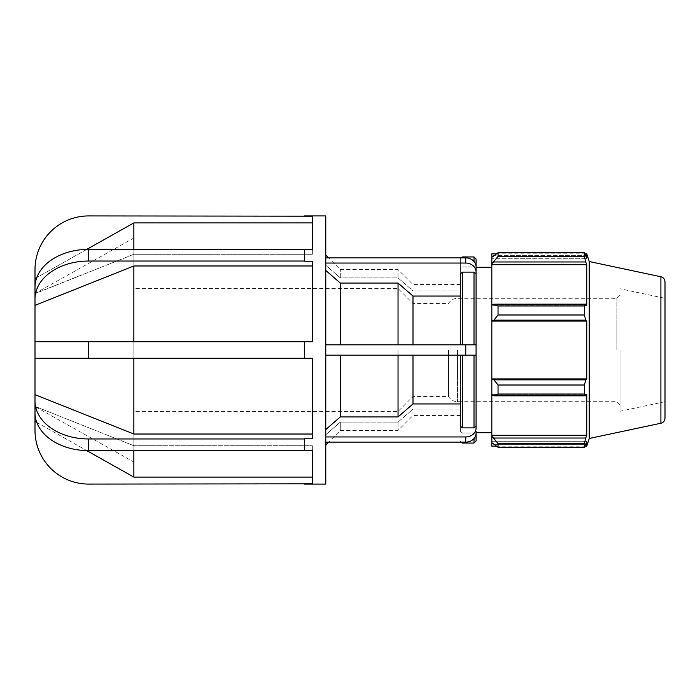 <?xml version="1.0" encoding="UTF-8"?>
<svg xmlns="http://www.w3.org/2000/svg" width="700" height="700" viewBox="0 0 700 700"><rect width="100%" height="100%" fill="white"/><g stroke="black" fill="none" stroke-linecap="round" stroke-linejoin="round"><path stroke-width="0.53" stroke-dasharray="3.5 2.62" d="M325.771 263.051L325.771 270.445L325.771 257.88L325.771 265.283L340.305 277.891L398.037 277.891L413 290.885L460.329 290.885L460.329 268.756L462.403 266.963L474.014 266.963L476.079 268.756L474.014 266.963L462.403 266.963L460.329 268.756L460.329 290.885L413 290.885L398.037 277.891L340.305 277.891L325.771 265.283L325.771 257.88L325.771 263.051L465.745 263.051L465.745 257.88A10.343 8.951 180 0 1 476.079 266.831L476.079 268.756L476.079 266.831M476.079 433.169L476.079 431.244L476.079 433.169A10.343 8.951 0 0 1 465.745 442.12L465.745 436.949A10.343 8.951 180 0 0 476.079 427.998L476.079 272.002A10.343 8.951 0 0 0 465.745 263.051M465.745 257.88L325.771 257.88M476.079 272.002L476.079 355.171L465.745 355.171L465.745 344.829L476.079 344.829L325.771 344.829L325.771 355.171L465.745 355.171M465.745 344.829L325.771 344.829L325.771 270.445L340.305 283.062L398.037 283.062L413 296.047L460.329 296.047L460.329 344.829L462.403 344.829L462.403 272.125L474.014 272.125L476.079 273.919M460.329 296.047L460.329 273.919M476.079 355.171L460.329 355.171L460.329 426.081L460.329 403.953L413 403.953L398.037 416.938L340.305 416.938L340.305 355.171L325.771 355.171L476.079 355.171L476.079 427.998M465.745 436.949L325.771 436.949L325.771 442.12L465.745 442.12M474.014 443.047L474.014 433.037L476.079 431.244L474.014 433.037L462.403 433.037L474.014 433.037L474.014 438.541M460.329 431.244L462.403 433.037L460.329 431.244L460.329 409.115L460.329 431.244M413 409.115L460.329 409.115L413 409.115L398.037 422.109L413 409.115L413 415.485L413 409.115M340.305 422.109L398.037 422.109L340.305 422.109L325.771 434.717L340.305 422.109L340.305 430.447L340.305 422.109M325.771 442.12L325.771 436.949M340.305 416.938L325.771 429.555L325.771 355.171L325.771 429.555M474.014 355.171L474.014 427.875L462.403 427.875L462.403 355.171M476.079 431.244L476.079 440.983M476.079 259.017L476.079 268.756M476.079 281.094L476.079 344.829L474.014 344.829L474.014 272.125M462.403 344.829L474.014 344.829M460.329 426.081L460.329 355.171L340.305 355.171M460.329 268.756L460.329 259.017L460.329 268.756M325.771 434.717L325.771 444.981L325.771 434.717M325.771 270.445L325.771 344.829L340.305 344.829L340.305 283.062M460.329 409.115L460.329 415.485L460.329 409.115M460.329 403.953L460.329 355.171M398.037 422.109L398.037 430.447L398.037 422.109M398.037 416.938L398.037 355.171M340.305 344.829L398.037 344.829L398.037 283.062M398.037 344.829L460.329 344.829M413 403.953L413 355.171M413 344.829L413 296.047M325.771 355.171L325.771 344.829M413 290.885L413 284.515L413 290.885M398.037 277.891L398.037 269.553L398.037 277.891M460.329 290.885L460.329 284.515L460.329 290.885M304.316 341.731L35 341.731L35 305.34L133.857 265.974L312.358 265.974L312.358 341.731L35 341.731L312.358 341.731L304.316 341.731L304.316 358.269L304.316 341.731L304.316 358.269L312.358 358.269L133.857 358.269L312.358 358.269L312.358 438.777L312.358 434.026L133.857 434.026L35 394.66L35 358.269L304.316 358.269M35 305.34L35 287.271A53.629 37.922 0 0 1 88.629 249.349L304.316 249.349L304.316 261.223L304.316 255.194L304.316 261.223L312.358 261.223L312.358 341.731L312.358 265.974M304.316 438.961L304.316 444.806L304.316 438.777L88.629 438.961A53.629 37.922 0 0 1 35 401.039L35 298.961A53.629 37.922 180 0 1 88.629 261.039L304.316 261.039M304.316 450.651L304.316 444.806L304.316 450.651L312.358 450.476L312.358 445.725L312.358 483.823L312.358 477.102L312.358 483.823L304.316 484.076L88.629 484.076A53.629 53.629 0 0 1 35 430.447L35 406.359L133.857 445.725L312.358 445.725L133.857 445.725L35 406.359L35 412.729A53.629 37.922 180 0 0 88.629 450.651L304.316 450.651M35 401.039L35 293.457L133.857 254.275L35 293.641L35 269.553A53.629 53.629 0 0 1 88.629 215.924L312.358 216.178L312.358 254.275L312.358 249.524L304.316 249.524M312.358 434.026L312.358 358.269L312.358 438.777L304.316 438.777L304.316 450.476M133.857 249.349L133.857 254.275L312.358 254.275L133.857 254.275L133.857 222.898L312.358 222.898L312.358 254.275L312.358 222.898M36.785 422.441L86.8 450.634M35 278.565L133.857 222.898M312.358 477.102L312.358 445.725L312.358 477.102L133.857 477.102L35 421.435M86.8 249.366L36.785 277.559M35 341.731L35 358.269M133.857 341.731L133.857 265.974M133.857 477.102L133.857 450.651M133.857 434.026L133.857 358.269M325.771 484.076L325.771 215.924M325.771 265.283L325.771 255.019L325.771 265.283M340.305 277.891L340.305 269.553L340.305 277.891M413 350L413 396.524L413 350M398.037 350L398.037 411.486L398.037 350M133.857 350L133.857 411.486L133.857 350M133.857 462L133.857 238L133.857 462L35 406.543M448.543 350L448.543 396.524L448.543 350M616.901 350L616.901 298.305L616.901 350M493.903 438.034L498.032 443.537L498.032 447.274L491.829 442.68L491.829 436.205L493.903 438.034L585.734 438.034L584.395 443.537L498.032 443.537M491.829 442.68L491.829 446.145M491.829 394.87L491.829 379.225L493.903 379.846L498.032 385.009L498.032 394.03L493.903 395.832L491.829 394.398L491.829 436.205M491.829 305.13L493.903 304.168L498.032 305.97L498.032 314.991L493.903 320.154L491.829 320.775L491.829 305.13L491.829 305.602L586.749 305.602L586.749 264.714L585.734 261.966L493.903 261.966L491.829 263.795L491.829 257.32L491.829 258.3L491.829 257.32L493.903 255.343L498.032 252.726L498.032 256.463L493.903 261.966M491.829 253.855L491.829 257.32M491.829 263.795L491.829 305.602L586.749 305.602L585.734 304.168L584.395 305.97L498.032 305.97M491.829 320.775L491.829 379.225M491.829 350L491.829 432.705L491.829 350M498.032 447.274L584.395 447.274L585.734 444.658L493.903 444.658L585.734 444.658L586.749 441.7L491.829 441.7L586.749 441.7L586.749 446.145M585.734 438.034L586.749 435.286L586.749 394.398L491.829 394.398L586.749 394.398L585.734 395.832L493.903 395.832M498.032 394.03L584.395 394.03L585.734 395.832M491.829 321.09L586.749 321.09L585.734 320.154L493.903 320.154M498.032 314.991L584.395 314.991L585.734 320.154M491.829 264.714L586.749 264.714M498.032 256.463L584.395 256.463L585.734 261.966M586.749 253.855L586.749 258.3L491.829 258.3L586.749 258.3L585.734 255.343L493.903 255.343L585.734 255.343L584.395 252.726L498.032 252.726M619.999 350L619.999 411.259L619.999 350M589.242 438.471L589.242 261.529M584.395 447.274L584.395 443.537M584.395 394.03L584.395 385.009L498.032 385.009M493.903 379.846L585.734 379.846L584.395 385.009M585.734 379.846L586.749 378.91L586.749 321.09M584.395 314.991L584.395 305.97M584.395 256.463L584.395 252.726M493.903 304.168L585.734 304.168M491.829 378.91L586.749 378.91M491.829 435.286L586.749 435.286M665 298.305L665 401.695L665 298.305L619.999 288.741M474.014 261.459L474.014 256.953M462.403 442.12L462.403 443.047M462.403 256.953L462.403 257.88M88.629 249.349L88.629 261.039M88.629 341.731L88.629 358.269M88.629 438.961L88.629 450.651M457.494 350L457.494 401.695L457.494 350M660.905 423.238L660.905 276.762M460.67 442.12L460.329 440.983M460.67 257.88L460.329 259.017M460.329 415.485L413 415.485L398.037 430.447L340.305 430.447L328.632 442.12M460.329 284.515L413 284.515L398.037 269.553L340.305 269.553L328.632 257.88M619.999 295.207L616.901 298.305L457.494 298.305C453.582 298.436 450.599 300.16 448.543 303.476L413 303.476L398.037 288.514L133.857 288.514M619.999 404.793L616.901 401.695L457.494 401.695C453.591 401.564 450.599 399.84 448.543 396.524L413 396.524L398.037 411.486L133.857 411.486M35 293.457L133.857 238M496.23 253.855L584.981 253.855M496.23 446.145L584.981 446.145M665 401.695L619.999 411.259"/><path stroke-width="1.05" d="M465.745 263.051A10.343 8.951 0 0 1 476.079 272.002L476.079 266.831A10.343 8.951 180 0 0 465.745 257.88L465.745 263.051L325.771 263.051M325.771 257.88L465.745 257.88M476.079 266.831L476.079 281.094M460.329 273.919L462.403 272.125L460.329 273.919L460.329 344.829M476.079 427.998L476.079 344.829L476.079 427.998A10.343 8.951 180 0 1 465.745 436.949L465.745 442.12A10.343 8.951 0 0 0 476.079 433.169M325.771 436.949L465.745 436.949M465.745 442.12L325.771 442.12M474.014 355.171L474.014 427.875L476.079 426.081L474.014 427.875L462.403 427.875L460.329 426.081L462.403 427.875L462.403 355.171M325.771 429.555L340.305 416.938L398.037 416.938L413 403.953L460.329 403.953M460.329 296.047L413 296.047L398.037 283.062L340.305 283.062L325.771 270.445M325.771 344.829L476.079 344.829L476.079 273.919L474.014 272.125L462.403 272.125L462.403 344.829M476.079 273.919L476.079 272.002M474.014 438.541L474.014 443.047L476.079 440.983L476.079 431.244M476.079 268.756L476.079 259.017L474.014 256.953L474.014 261.459M460.329 355.171L460.329 426.081M340.305 355.171L340.305 416.938M340.305 283.062L340.305 344.829M398.037 355.171L398.037 416.938M398.037 283.062L398.037 344.829M413 296.047L413 344.829M413 355.171L413 403.953M465.745 344.829L465.745 355.171L476.079 355.171M465.745 355.171L325.771 355.171M304.316 249.524L312.358 249.524L312.358 216.178L88.629 215.924A53.629 53.629 0 0 0 35 269.553L35 341.731L312.358 341.731L312.358 261.223L304.316 261.223L304.316 249.349L88.629 249.349A53.629 37.922 0 0 0 35 287.271L35 298.961A53.629 37.922 180 0 1 88.629 261.039L88.629 249.349M133.857 358.269L133.857 434.026L35 394.66L35 412.729A53.629 37.922 180 0 0 88.629 450.651L304.316 450.651L304.316 438.777L312.358 438.777L312.358 358.269L35 358.269L35 430.447A53.629 53.629 0 0 0 88.629 484.076L312.358 483.823L312.358 450.476L304.316 450.476M304.316 358.269L304.316 341.731M133.857 434.026L312.358 434.026M35 401.039A53.629 37.922 0 0 0 88.629 438.961L304.316 438.961M304.316 261.039L88.629 261.039M86.8 450.634L133.857 477.102L312.358 477.102M35 421.435L36.785 422.441M35 358.269L35 341.731M312.358 265.974L133.857 265.974L35 305.34M312.358 222.898L133.857 222.898L86.8 249.366M36.785 277.559L35 278.565M133.857 222.898L133.857 249.349M133.857 265.974L133.857 341.731M133.857 450.651L133.857 477.102M304.316 215.924L325.771 215.924L325.771 484.076L304.316 484.076M496.23 446.145L491.829 446.145L491.829 442.68L498.032 447.274L498.032 443.537L491.829 436.205L491.829 442.68M491.829 436.205L491.829 394.87L493.903 395.832L498.032 394.03L498.032 385.009L493.903 379.846L491.829 379.225L491.829 394.87M491.829 379.225L491.829 320.775L493.903 320.154L498.032 314.991L498.032 305.97L493.903 304.168L491.829 305.13L491.829 320.775M491.829 305.13L491.829 263.795L498.032 256.463L498.032 252.726L491.829 257.32L491.829 263.795M491.829 257.32L491.829 253.855L496.23 253.855M665 418.18L665 350L665 418.18C664.825 420.831 663.46 422.511 660.905 423.238L660.905 276.762L589.242 261.529L586.749 253.855L586.749 258.3L584.395 252.726L584.395 256.463L498.032 256.463M498.032 252.726L584.395 252.726M493.903 261.966L585.734 261.966L586.749 264.714L586.749 305.602L585.734 304.168L493.903 304.168M498.032 305.97L584.395 305.97L585.734 304.168M491.829 378.91L586.749 378.91L585.734 379.846L493.903 379.846M498.032 385.009L584.395 385.009L585.734 379.846M491.829 435.286L586.749 435.286L585.734 438.034L493.903 438.034M498.032 443.537L584.395 443.537L585.734 438.034M493.903 320.154L585.734 320.154L584.395 314.991L498.032 314.991M491.829 321.09L586.749 321.09L586.749 378.91M585.734 320.154L586.749 321.09M589.242 261.529L589.242 438.471L586.749 446.145L586.749 441.7L584.395 447.274L498.032 447.274M584.395 385.009L584.395 394.03L498.032 394.03M493.903 395.832L585.734 395.832L584.395 394.03M585.734 395.832L586.749 394.398L586.749 435.286M584.395 443.537L584.395 447.274M585.734 261.966L584.395 256.463M584.395 305.97L584.395 314.991M491.829 264.714L586.749 264.714M665 350L665 281.82L665 350M474.014 272.125L474.014 344.829M474.014 443.047L462.403 443.047L462.403 442.12M462.403 257.88L462.403 256.953L474.014 256.953M88.629 450.651L88.629 438.961M88.629 358.269L88.629 341.731M462.403 443.047L460.67 442.12M462.403 256.953L460.67 257.88M328.632 442.12L325.771 444.981M328.632 257.88L325.771 255.019M660.905 276.762C663.46 277.489 664.825 279.169 665 281.82M660.905 423.238L589.242 438.471M584.981 253.855L586.749 253.855M584.981 446.145L586.749 446.145M476.079 432.705L491.829 432.705M476.079 267.295L491.829 267.295"/></g></svg>
